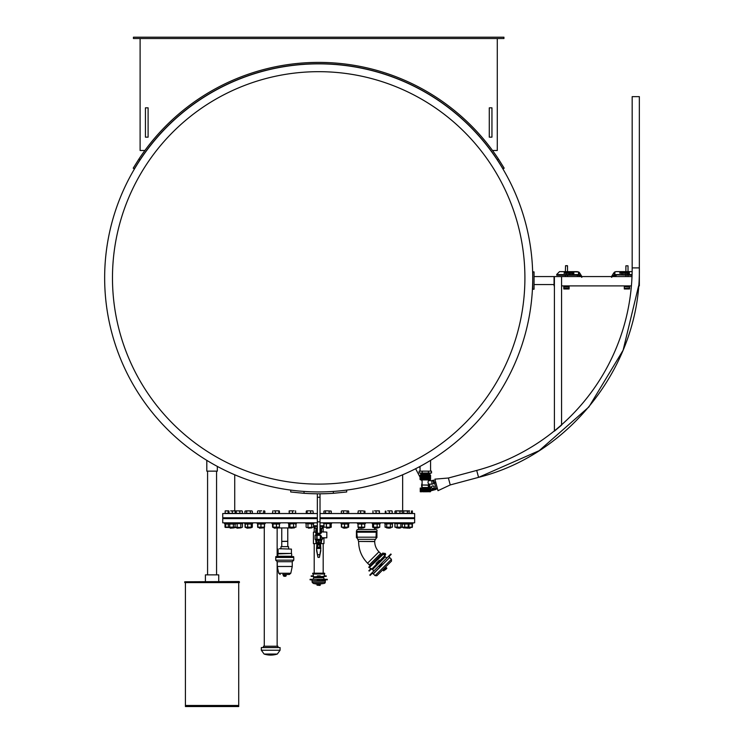 <?xml version="1.0" encoding="UTF-8"?>
<svg xmlns="http://www.w3.org/2000/svg" width="744" height="744" viewBox="0 0 744 744"><rect width="100%" height="100%" fill="white"/><g stroke="black" fill="none" stroke-linecap="round" stroke-linejoin="round"><path stroke-width="1.12" d="M320.022 517.787L414.65 517.787L414.65 513.527L320.022 513.527M317.353 513.527L222.735 513.527L222.735 517.787L317.353 517.787M320.022 493.793L320.022 533.253L317.353 533.253L317.353 493.793M320.022 497.262L317.353 497.262M217.332 466.414L217.332 471.147L206.804 471.147L206.804 460.359M290.699 490.101L290.699 491.979L304.026 493.3A215.909 215.909 0 0 0 333.349 493.3L346.676 491.979L346.676 490.101M133.436 37.2L503.939 37.2L503.939 38.53L133.436 38.53L133.436 37.2M492.5 150.483L497.28 150.483L497.28 38.53M140.105 38.53L140.105 150.483L144.885 150.483M138.868 159.132L133.213 168.172L134.357 168.851L140.012 159.811L138.868 159.132A215.509 215.509 0 0 1 498.517 159.132L497.364 159.811A214.17 214.17 0 0 0 140.012 159.811M497.364 159.811L503.028 168.851L504.172 168.172L498.517 159.132M489.282 137.156L489.282 107.834L491.951 107.834L491.951 137.156L489.282 137.156M145.433 137.156L145.433 107.834L148.103 107.834L148.103 137.156L145.433 137.156M318.692 71.675A206.218 206.218 0 0 0 140.105 381.002A206.218 206.218 0 0 0 497.28 381.002A206.218 206.218 0 0 0 318.692 71.675M318.692 63.854A214.04 214.04 0 0 0 104.653 277.893A214.04 214.04 0 0 0 318.692 491.933A214.04 214.04 0 0 0 532.732 277.893A214.04 214.04 0 0 0 318.692 63.854A214.04 214.04 0 0 0 104.653 277.893A214.04 214.04 0 0 0 318.692 491.933A214.04 214.04 0 0 0 532.732 277.893A214.04 214.04 0 0 0 318.692 63.854M436.254 489.385L431.102 490.761L430.832 489.729L435.975 488.352L436.254 489.385M429.334 484.139L430.627 488.306L430.367 491.775M430.627 488.985L430.832 489.729M435.975 488.352L433.771 480.113L432.143 480.55M437.333 488.259L436.049 488.613L437.333 488.259M428.525 487.664L429.986 486.585L428.525 487.664A2.669 2.669 0 0 1 427.847 488.036A2.669 2.669 0 0 0 428.525 487.664M434.598 483.181L435.752 482.335L434.598 483.181M422.248 488.045A5.329 5.329 0 0 1 422.108 483.274M434.896 479.145L437.983 490.687L450.241 484.939L449.888 483.6L448.39 478.011L434.896 479.145L448.39 478.011L476.709 470.431A209.659 209.659 0 0 0 632.177 267.896L639.347 267.896L639.347 285.891L639.347 276.563M632.177 267.896L632.177 96.636L639.347 96.636L639.347 267.896C640.928 363.509 571.327 454.166 478.559 477.36L476.709 470.431M554.057 285.891L554.057 276.563L554.401 285.891M632 276.563L534.062 276.563M639.347 285.891L638.603 285.891L623.1 350.266L588.885 406.959L539.168 450.678L478.559 477.36L450.241 484.939M631.405 285.891L561.571 285.891M554.401 276.563L554.401 431.157L561.571 425.14L561.571 276.563M557.981 428.153L555.108 430.571M624.29 286.654L629.619 286.756L624.29 286.654L624.29 285.891M629.619 286.654L629.619 285.891M629.619 288.421L629.619 286.756M624.29 286.756L629.619 287.091M624.29 287.091L624.29 288.421M626.96 265.822L625.89 265.822L628.02 265.822L628.02 271.616M628.02 265.822L625.89 265.822L625.89 271.616M628.708 272.574L628.708 273.55L628.513 272.574M622.998 272.574L622.998 273.271L622.812 272.574M627.397 272.574L627.397 273.56L627.192 272.574M627.136 272.574L627.136 273.271L626.95 272.574M619.789 272.974L620.515 272.574L620.515 273.271L619.789 273.076M620.515 272.574L620.515 273.271L619.585 272.974M620.31 273.076L620.31 272.574M624.635 273.271L624.216 272.574L624.728 273.085M624.635 272.574L624.635 273.076M624.988 272.574L625.695 273.085L625.871 272.574L625.871 273.55L624.988 273.085M625.695 273.271L624.793 273.271L624.793 272.574M625.871 272.574L625.695 273.55M625.695 273.085L625.695 272.574M626.857 272.574L626.857 273.271L625.937 273.271L626.681 273.085L625.946 272.574L626.857 272.574L626.857 273.271L625.937 273.085M626.681 272.769L625.946 272.574M621.482 272.769L620.58 272.574L621.668 272.574L621.668 273.271L620.58 273.271L621.482 272.806L620.58 272.574M621.482 272.974L620.784 273.085L621.482 272.974M621.482 272.983L620.784 272.983M621.668 272.574L621.668 273.271L620.58 272.806M622.672 273.271L621.975 273.55L621.742 272.574L622.765 273.085M622.672 272.574L622.672 273.076M622.17 272.574L622.17 273.076M629.34 272.332L629.34 273.783L627.871 273.783L627.871 272.332L629.34 272.332L629.34 273.792L627.871 273.792L627.871 272.332M629.192 272.462L628.01 272.462L628.01 273.643L629.192 273.643L629.192 272.462L628.01 272.462M624.142 272.574L624.142 273.271L623.063 273.271L623.063 272.295L624.142 272.295L623.249 272.49L624.142 272.574L624.142 273.271L623.063 273.271L623.063 272.295M623.956 273.076L623.249 272.769L623.956 273.076M623.249 272.49L624.142 272.295M623.249 272.769L623.956 272.76M614.851 271.904L614.33 274.601L614.888 274.583L614.851 271.904L616.032 271.634L632.149 271.634M614.339 272.248L616.032 271.634M632.149 271.616L616.041 271.616M613.037 276.368L614.925 274.862L632.047 275.233M632.075 274.583L614.888 274.583L614.349 275.382A0.698 0.605 161.6 0 1 614.823 275.233A0.698 0.605 161.6 0 0 614.349 275.392L612.917 276.563M613.772 272.909L611.512 276.563L613.772 272.89M614.33 274.601A1.069 0.763 91.2 0 0 614.339 274.722L614.897 274.638M611.512 277.252L614.339 274.722L612.647 276.563M611.717 277.335L612.098 276.163M615.93 275.633L613.447 276.563M616.562 275.233L614.349 275.392M569.114 285.891L569.114 286.654L563.785 286.654L563.785 288.421M563.785 285.891L563.785 286.654M569.114 288.421L569.114 286.654M569.114 286.756L563.785 286.756M569.114 287.091L563.785 287.091M566.444 265.822L567.514 265.822L567.514 271.616M566.444 265.664L567.346 265.664L566.444 265.664M573.178 272.574L573.178 273.55L572.982 272.574M567.467 272.574L567.467 273.271L567.291 272.574M571.876 272.574L571.876 273.56L571.671 272.574M571.606 272.574L571.606 273.271L571.42 272.574M564.78 273.076L564.78 272.574L564.984 273.271L564.054 273.271L564.78 272.574M564.984 272.574L564.984 273.271L564.054 272.974M568.9 273.55L568.686 272.574L569.104 273.541M569.104 272.574L569.104 273.076M570.341 272.574L570.341 273.55L569.272 273.271L569.272 272.574L570.164 273.085L570.341 272.574L570.164 273.55M570.164 273.085L570.164 272.574M570.164 273.271L569.272 273.271L569.272 272.574M569.458 272.574L569.458 273.085M571.159 273.085L570.416 272.574L571.327 272.574L571.327 273.271L570.406 273.271L571.159 273.085M571.327 272.574L571.327 273.271L570.406 273.085M571.159 272.76L570.416 272.574M566.138 272.574L566.138 273.271L565.059 273.271L565.952 272.806L565.059 272.574L566.138 272.574L566.138 273.271L565.059 272.806M565.952 272.983L565.263 272.983M565.952 272.76L565.059 272.574M566.947 273.085L566.723 272.574L567.235 273.271L566.444 273.55L566.221 272.574L566.947 273.085M566.64 272.574L566.64 273.076M567.142 272.574L567.142 273.076M573.819 272.332L573.819 273.792L572.341 273.792L572.341 272.332L573.819 272.332L573.819 273.783L572.341 273.783L572.341 272.332M573.671 272.462L572.489 272.462L572.489 273.643L573.671 273.643L573.671 272.462L572.489 272.462M568.611 272.295L567.719 272.49L568.611 272.574L568.611 273.271L567.533 273.271L567.533 272.295L568.611 272.295L567.719 272.49M568.611 272.574L568.611 273.271L567.533 273.271L567.533 272.295M568.425 272.76L567.719 272.76M579.009 272.183L579.632 272.89L577.372 271.634L559.516 271.634L556.717 274.434L556.717 275.233L578.581 275.233A0.698 0.605 18.4 0 1 579.055 275.392L578.581 275.233A0.698 0.605 18.4 0 1 579.055 275.392L577.474 275.233M580.366 276.368L578.572 275.224M556.717 274.434L559.516 271.634M579.064 272.248L579.074 274.601L578.479 274.862M578.646 271.941L559.516 271.616M581.882 277.252L581.306 276.163L581.687 277.335M579.632 272.89L581.892 276.563L579.632 272.909M580.757 276.563L578.506 274.638M579.074 274.601A1.069 0.763 88.8 0 1 579.064 274.722L581.306 276.163M579.957 276.563L578.581 275.308L577.474 275.308M433.519 488.427L432.19 488.352A1.33 1.33 0 0 0 434.254 487.311L433.519 488.427M431.548 487.934L431.585 487.162A1.33 1.33 0 0 0 432.19 488.352L431.548 487.934M431.632 486.39L432.32 486.046A1.33 1.33 0 0 0 431.585 487.162L431.632 486.39M433.65 486.12L434.254 487.311A1.33 1.33 0 0 0 432.32 486.046L433.65 486.12M534.062 271.895L532.732 271.895L532.732 289.221L534.062 289.221L534.062 271.895M534.062 284.561L554.057 284.561M428.507 484.446A2.13 2.13 0 0 1 428.507 487.459A2.13 2.13 0 0 0 428.888 484.967L428.888 484.967A2.13 2.13 0 0 1 428.507 487.459M320.022 522.827L414.65 522.827L414.65 518.587L320.022 518.587M317.353 518.587L222.735 518.587L222.735 522.827L317.353 522.827M288.672 548.728L288.495 546.626L281.037 546.626L280.851 548.728M279.363 548.728L291.425 549.1L279.363 548.728M291.425 549.1L291.425 553.434L278.107 553.434L278.107 549.1M291.425 553.434L277.847 553.889L277.847 556.252L275.736 556.754L275.736 560.167L293.787 560.167L293.787 557.451L275.736 557.451M291.685 553.889L291.685 556.252L277.847 556.252M293.787 557.451L275.736 557.154M293.787 560.167L292.243 561.711L277.289 561.711L275.736 560.167M292.243 561.711L292.243 566.482L277.289 566.482L277.289 561.711M282.748 574.461L289.332 574.461L282.748 574.461M286.44 574.461L283.083 574.461M285.668 576.265L286.273 575.661L283.259 575.661L285.668 576.265L283.864 576.265M282.199 541.353L287.77 541.269L282.199 541.353M287.621 541.353L281.753 541.446L281.753 546.626M290.337 527.942L278.014 527.942M376.845 531.039L376.845 537.54L376.008 538.386L376.241 532.211L376.92 531.067A1.069 1.069 0 0 0 376.073 529.495L357.26 529.495L356.423 531.067L356.423 537.568L356.423 531.067M380.686 553.536L369.303 564.919L380.686 553.536L378.956 551.806A14.471 14.471 0 0 1 374.716 541.567L374.716 541.437A3.199 3.199 0 0 1 375.525 539.316A3.199 3.199 0 0 0 376.101 538.396L376.845 537.54M376.92 537.568L376.92 531.067M376.622 531.337L356.711 531.337L357.334 538.386L356.423 537.568M357.334 538.386L356.488 537.54M380.696 553.573L381.421 554.345M381.812 563.757L381.514 563.301L379.068 565.747L379.44 566.128L381.774 563.785M381.858 562.957L381.895 563.673L381.858 562.957L388.405 556.41L388.777 556.791L391.195 554.373L390.814 554.001L388.405 556.41M379.068 565.747L379.096 566.463L379.068 565.747M370.14 575.419L372.558 573.01L372.177 572.638L369.768 575.047L370.14 575.419M382.89 570.136L385.792 567.644L383.523 570.016L383.904 570.397L386.276 568.137L383.644 570.769L386.545 567.867L383.904 570.397M383.151 570.285L385.401 568.035M391.418 559.311L389.661 557.554L373.321 573.894L375.078 575.642L391.418 559.311L391.502 561.097L376.864 575.735L391.502 561.097M372.409 573.159L373.07 573.819L389.661 557.554M372.177 572.638L378.724 566.091M385.466 569.699L386.787 568.379L385.466 569.699M386.787 568.007L383.644 570.89L386.787 568.379M358.636 529.375L358.636 527.57M270.714 654.041L277.326 654.041A21.325 21.325 0 0 1 264.101 654.041L270.714 654.041M280.079 650.237L261.339 650.237L261.339 647.568L280.079 647.568L280.079 650.237L277.326 654.041M263.478 647.568L263.478 646.238L277.949 646.238L277.949 647.568M264.278 646.238L264.278 527.524M410.121 528.184L403.285 527.859L410.121 528.184M409.618 510.858L408.735 510.933M411.423 511.147L411.423 513.314L412.474 513.314L412.223 510.942M412.474 511.147L411.944 510.858M411.423 513.314L409.107 513.314L409.107 511.147L408.242 510.858L402.709 510.858L409.033 511.1M412.139 527.422L402.011 527.338M408.884 527.171L412.083 527.171L412.083 524.027L408.884 524.027M412.883 522.827L412.883 523.627L394.618 523.627L394.618 522.827M402.588 510.858L401.723 511.147M409.107 511.147L408.121 510.858M409.107 513.314L407.377 513.314L407.377 511.147M407.377 513.314L403.694 513.314L403.694 511.147M403.694 513.314L402.262 513.314L402.262 511.147L395.631 510.858L401.602 510.858M402.634 527.171L408.196 527.171L408.196 524.027L408.912 524.027L402.634 524.027M408.196 527.171L408.912 527.171L408.196 527.171M408.912 524.027L408.912 527.171M404.69 524.027L404.69 527.171M399.258 528.184L400.746 527.859L396.487 527.859L399.258 528.184M402.262 513.314L399.937 513.314L399.937 511.147M399.937 513.314L396.292 513.314L396.292 511.147M396.292 513.314L394.971 513.314L394.971 511.147M397.473 527.57L394.952 527.171L402.281 527.171L397.473 527.57M395.613 523.627L401.611 523.627M394.952 524.027L394.952 527.171M402.281 524.027L402.281 527.171M400.867 524.027L400.867 527.171M397.203 524.027L397.203 527.171M389.047 528.184L390.879 527.859L386.61 527.859L389.047 528.184M387.633 510.858L390.786 510.858L387.633 510.858M391.902 510.858L390.786 510.858L392.209 511.147L392.209 513.314L389.363 513.314L389.363 511.147M389.363 513.314L385.904 513.314L385.904 511.147M385.904 513.314L385.28 513.314L385.28 511.147M387.075 527.57L385.057 527.171L392.432 527.171L387.075 527.57M391.744 523.627L385.057 524.027L385.057 527.171M385.745 523.627L385.057 524.027M392.432 524.027L392.432 527.171M390.377 524.027L390.377 527.171M386.694 524.027L386.694 527.171M392.748 522.827L392.748 523.627L384.75 523.627L384.75 522.827M376.129 528.184L378.315 527.859L374.055 527.859L376.129 528.184M374.511 510.858L377.701 510.858L374.511 510.858M379.431 511.147L377.701 510.858L379.384 510.858L379.431 513.314L372.93 513.314L372.986 510.858M379.328 513.314L379.328 511.147M376.083 513.314L376.083 511.147M379.496 527.394L372.874 527.394M378.798 524.027L372.614 524.027L372.614 527.171L378.798 527.171M372.614 527.171L373.572 527.171L373.572 524.027L372.614 524.027M379.747 524.027L379.747 527.171M377.143 524.027L377.143 527.171M380.184 522.827L380.184 523.627L372.186 523.627L372.186 522.827M361.007 528.184L363.546 527.859L359.278 527.859L361.007 528.184M359.24 510.858L362.356 510.858L359.24 510.858M364.941 511.147L362.356 510.858L364.941 511.147L364.941 513.314L357.883 513.314L358.292 510.858M364.123 513.314L364.123 511.147M360.589 513.314L360.589 511.147M364.616 527.45L358.19 527.44M364.486 524.027L358.097 524.027L358.097 527.171L364.486 527.171M358.097 527.171L358.097 524.027M364.727 524.027L364.727 527.171M361.649 524.027L361.649 527.171M365.406 522.827L365.406 523.627L357.418 523.627L357.418 522.827M344.258 528.184L347.132 527.859L342.863 527.859L344.258 528.184M342.407 510.858L345.328 510.858L342.407 510.858M348.676 511.147L345.328 510.858L348.676 511.147L348.676 513.314L341.319 513.314L341.319 511.147L342.082 510.858M347.922 510.858L348.499 511.035M347.16 513.314L347.16 511.147M343.486 513.314L343.486 511.147M348.359 527.273L342.566 527.171M342.063 527.171L347.932 527.171L347.932 524.027L348.406 524.027L342.063 524.027M347.932 527.171L348.406 527.171L347.932 527.171M348.406 524.027L348.406 527.171M344.519 524.027L344.519 527.171M341.589 524.027L341.589 527.171M348.694 523.627L341.003 523.627L341.003 522.827M326.532 528.184L329.704 527.859L326.532 528.184M324.663 510.858L327.276 510.858L324.663 510.858M329.118 511.147L329.118 513.314L331.247 513.314L331.247 511.147L327.276 510.858L331.089 511.044M329.118 513.314L325.435 513.314L325.435 511.147M325.435 513.314L323.891 513.314L323.891 511.147M330.95 527.356L323.947 527.171L331.071 527.273M330.569 523.627L324.57 523.627M331.192 524.027L331.192 527.171M330.011 524.027L330.011 527.171M326.384 524.027L326.384 527.171M323.947 524.027L323.947 527.171M331.498 523.627L323.575 523.627L323.575 522.827M308.5 528.184L311.941 527.859L308.5 528.184M311.355 527.859L311.941 527.57M306.695 510.858L308.89 510.858L306.695 510.858M312.006 510.858L308.89 510.858L312.006 510.858M312.917 510.858L313.345 513.314L310.667 513.314L310.667 511.147M310.667 513.314L307.123 513.314L307.123 511.147M307.123 513.314L306.268 513.314L306.268 511.147M313.503 527.171L306.807 527.57L313.503 527.171L313.503 524.027L306.807 523.627M311.652 524.027L311.652 527.171M307.96 524.027L307.96 527.171M306.109 524.027L306.109 527.171M313.81 522.827L313.81 523.627L305.812 523.627L305.812 522.827M290.858 528.184L294.512 527.859L290.858 528.184M289.183 510.858L290.885 510.858L289.183 510.858M294.085 510.858L290.885 510.858L294.085 510.858M295.582 510.858L295.647 513.314L292.522 513.314L292.522 511.147M292.522 513.314L289.258 513.314L289.258 511.147M289.258 513.314L289.118 511.147M295.377 523.627L288.756 524.027L288.756 527.171L296 527.171L289.444 527.57M289.388 523.627L288.756 524.027M288.756 527.171L289.388 527.57M296 524.027L296 527.171M293.573 524.027L293.573 527.171M289.946 524.027L289.946 527.171M296.382 522.827L296.382 523.627L288.384 523.627L288.384 522.827M274.285 528.184L278.098 527.859L274.285 528.184M273.95 510.858L277.112 510.858L273.95 510.858M279.418 511.147L279.418 513.314L272.518 513.314L272.806 510.858M279.13 510.858L277.112 510.858L279.205 510.886M275.382 513.314L275.382 511.147M278.833 513.314L278.833 511.147M279.195 527.44L273.197 527.57M278.898 524.027L272.555 524.027L272.555 527.171L278.898 527.171M272.555 527.171L273.039 527.171L273.039 524.027L272.555 524.027M279.381 524.027L279.381 527.171M276.452 524.027L276.452 527.171M279.967 522.827L279.967 523.627L271.969 523.627L271.969 522.827M259.414 528.184L263.329 527.859L259.414 528.184M258.735 510.858L261.73 510.858L258.735 510.858M264.836 511.147L264.194 510.858L264.836 511.147L264.836 513.314L257.554 513.314L257.554 511.147L258.196 510.858M264.194 510.858L263.655 510.858M259.916 513.314L259.916 511.147M263.553 513.314L263.553 511.147M264.399 527.45L257.889 527.394M258.122 527.171L264.269 527.171L264.511 524.027L258.122 524.027M264.511 524.027L264.511 527.171M260.958 524.027L260.958 527.171M257.889 524.027L257.889 527.171M265.199 522.827L265.199 523.627L257.201 523.627L257.201 522.827M246.831 528.184L250.765 527.859L246.831 528.184M244.999 511.109L248.543 510.858L245.911 510.858M251.444 510.858L252.272 511.109M250.393 511.147L248.543 510.858L251.36 510.858L250.393 511.147L250.393 513.314L246.701 513.314L246.701 511.147M246.701 513.314L244.943 513.314L244.943 511.147M252.328 511.147L252.328 513.314L250.393 513.314M251.946 527.394L245.325 527.394M246.022 527.171L251.249 527.171L251.249 524.027L252.197 524.027L246.022 524.027M251.249 527.171L252.197 527.171L251.249 527.171M252.197 524.027L252.197 527.171M247.678 524.027L247.678 527.171M245.064 524.027L245.064 527.171M252.635 522.827L252.635 523.627L244.637 523.627L244.637 522.827M237.001 528.184L240.898 527.859L236.685 527.859M235.709 510.858L238.052 510.858L235.42 510.942M236.257 511.147L236.257 513.314L242.367 513.314L242.367 511.147L241.112 510.858L241.819 510.858M239.856 511.147L238.052 510.858L241.112 510.858L239.856 511.147L239.856 513.314M236.257 513.314L235.16 513.314L235.16 511.147M241.763 527.57L235.076 527.171L241.763 527.57M241.763 523.627L235.764 523.627M240.814 524.027L240.814 527.171M242.451 524.027L242.451 527.171M237.131 524.027L237.131 527.171M235.076 524.027L235.076 527.171M242.758 522.827L242.758 523.627L224.502 523.627L224.502 522.827M230.315 528.184L234.1 527.859L230.017 527.859M228.65 511.007L225.302 510.858L228.752 510.868M235.337 511.147L233.839 510.858L235.178 510.868M232.342 511.147L230.659 510.858L233.839 510.858L232.342 511.147L232.342 513.314L228.975 513.314L228.975 511.147M228.966 513.527L228.594 511.147M235.16 513.314L232.342 513.314M235.764 527.57L225.237 527.422M235.625 524.027L228.306 524.027L228.306 527.171L228.966 527.57M228.966 523.627L228.306 524.027M228.306 527.171L235.625 527.171M233.374 524.027L233.374 527.171M229.719 524.027L229.719 527.171M228.594 513.314L225.144 513.314L225.162 510.942M228.157 513.314L228.157 511.147M229.217 524.027L225.004 524.027L225.004 527.171L229.217 527.171M225.004 527.171L225.72 527.171L225.72 524.027L225.004 524.027M225.181 511.044L225.144 513.314M235.467 524.027L234.741 524.027M234.741 527.171L235.467 527.171M245.232 523.869L245.232 527.329M251.63 523.627L252.095 523.925M252.095 527.273L251.63 527.57M252.318 524.027L252.318 527.171M257.629 524.027L258.587 524.027L257.629 524.027L257.629 527.171L258.587 527.171L257.629 527.171M295.796 524.027L295.312 524.027M295.312 527.171L295.796 527.171M331.266 527.171L331.071 523.925M323.882 525.757L324.077 527.273M342.566 524.027L341.375 524.027L341.375 527.171M341.998 523.627L341.375 524.027M348.62 524.027L348.62 527.171M358.004 524.027L358.478 524.027L358.004 524.027L358.004 527.171L358.478 527.171L358.004 527.171M392.311 524.027L391.353 524.027M391.353 527.171L392.311 527.171M394.934 524.027L394.934 527.171M412.381 524.027L412.381 527.171M317.688 547.686L319.688 547.686M318.423 543.687L318.423 544.887M317.688 544.217L318.572 543.687L318.572 544.887L317.688 544.887L317.688 544.217L318.423 544.217M317.688 544.887L317.688 547.017M317.688 543.687L317.688 542.953L317.688 543.687M318.953 544.887L318.953 543.687M319.688 544.217L319.688 544.887L318.813 544.887L318.813 543.687L319.688 543.687L318.953 544.217M319.688 547.017L317.688 547.482M319.688 543.687L319.688 542.953L319.688 543.687M319.688 547.482L319.688 544.887M321.622 540.153L315.754 540.153L315.623 539.623L321.752 539.623L321.222 542.953L316.023 542.878M321.352 542.878L316.023 542.794L315.754 540.153M318.097 540.153L318.097 542.794L316.618 542.794L316.618 540.153M319.288 540.153L319.288 542.794M320.766 542.794L320.766 540.153M317.651 542.953L317.781 548.281L319.734 548.151L319.734 542.953M320.422 542.953L320.822 548.812L319.409 557.358L320.822 550.523M316.953 542.953L316.553 549.156L317.911 556.828L316.553 549.156M316.553 550.523L317.976 557.358L316.553 548.812M317.353 525.896L313.763 525.757M320.022 525.896L323.752 525.896L320.022 526.185M317.353 526.687L317.242 527.301A1.59 0.911 0 0 1 317.353 527.18A1.497 0.865 0 0 0 317.316 527.198L317.074 527.738A1.609 0.921 0 0 1 317.353 527.217M320.022 526.687L320.143 527.301A1.59 0.911 0 0 1 320.264 527.533M318.692 533.643A2.223 1.274 180 0 0 320.915 532.369A2.223 1.274 180 0 0 320.292 531.486A2.26 1.293 0 0 1 320.776 532.899A2.26 1.293 0 0 1 318.692 533.699A2.26 1.293 0 0 1 316.609 532.899A2.26 1.293 0 0 1 317.074 531.495A2.223 1.274 180 0 0 316.47 532.369A2.223 1.274 180 0 0 318.692 533.643M320.422 528.156L322.691 528.156L322.691 526.408L319.957 526.529M322.422 528.426L322.152 526.417M317.418 526.529L314.693 526.408L314.954 528.426M314.693 528.156L315.224 526.417M321.622 532.081L321.622 530.221M315.754 530.221L316.2 533.104M320.99 530.974L320.99 529.021L321.622 529.235L321.622 531.421L320.99 531.207A2.864 1.646 0 0 1 321.557 532.183A2.864 1.646 0 0 1 321.557 532.239M321.185 533.104L321.622 531.421M316.023 529.086L316.023 531.263M315.754 531.421L315.754 532.946M317.353 531.03A2.734 1.572 180 0 0 316.739 533.495A2.734 1.572 180 0 0 318.692 533.969A2.734 1.572 180 0 0 320.636 533.495A2.734 1.572 180 0 0 320.022 531.03M322.273 528.156L320.543 528.426M320.552 528.426L322.087 528.426M315.828 532.239A2.864 1.646 0 0 1 315.828 532.183A2.864 1.646 0 0 1 316.386 531.207L316.386 530.974M316.693 533.467A2.864 1.646 0 0 1 316.646 533.439A2.864 1.646 0 0 1 315.828 532.295A2.864 1.646 0 0 1 317.353 530.835M320.022 530.835A2.864 1.646 0 0 1 321.557 532.295A2.864 1.646 0 0 1 320.738 533.439A2.864 1.646 0 0 1 320.683 533.467M326.821 532.09L326.821 537.819L326.821 532.09L321.427 531.821M324.403 537.949L322.366 538.582L322.385 539.288L315.112 539.326L315.112 535.327L320.655 535.327L318.953 534.601M318.953 533.96L318.953 534.843L318.423 533.96M325.128 537.754L322.04 538.582L322.04 537.754L325.128 537.754L322.04 537.754L320.738 535.252M318.423 534.843L315.958 534.471L315.056 535.373L315.056 539.307L321.631 539.465M324.886 537.819L326.821 537.819M320.022 525.757L323.947 525.757M313.503 525.757L317.353 525.757M323.184 532.09L323.184 526.389M323.956 538.154L323.956 543.622L320.422 543.622M316.953 543.622L313.429 543.622L313.429 532.155L315.754 532.155M185.684 705.47L238.461 705.47M185.414 706.53L238.722 706.53L185.414 706.53L185.414 705.731M185.414 582.859L185.414 705.47L238.722 705.47L238.722 582.859M239.122 581.52L184.745 581.789L239.122 581.52M184.745 582.589L239.391 582.589L184.745 582.589L184.745 581.789M205.409 581.52L205.409 574.861L218.736 574.861L218.736 581.52M424.982 475.137L425.196 479.48L420.053 479.48L420.053 475.137L430.571 475.137L430.571 479.48L428.507 479.936L428.507 480.54L433.51 480.959L433.501 483.758L431.92 484.223L431.929 480.485M428.507 480.54L427.958 482.344L428.507 484.139L431.911 484.149L431.929 480.55M428.507 484.139L428.507 485.004L422.108 485.004L422.108 479.936L420.779 479.936L429.837 479.936M425.308 479.582L425.856 479.48L425.856 475.137M426.079 475.137L425.856 479.48M426.293 475.137L426.293 479.48L426.935 479.48L426.721 475.137M426.935 475.137L426.935 479.48L427.549 479.48L427.344 475.137M429.139 475.137L429.139 479.48L427.549 479.48L427.549 475.137M422.49 475.137L422.49 479.48L422.313 475.137L422.313 479.48L420.816 479.48L420.806 474.049L429.818 474.049L429.92 479.48L429.288 479.48L430.451 479.48L430.451 475.137M430.274 475.137L430.274 479.48L429.92 475.137M430.404 475.137L430.571 479.48M430.525 475.137L430.451 479.48M430.116 475.137L430.116 479.48L430.023 475.137M428.665 475.137L428.488 479.489M425.642 475.137L425.642 479.48L425.419 475.137M420.602 475.137L420.602 479.48L420.053 479.48L420.127 475.137M420.053 475.137L420.072 479.48M420.165 475.137L420.165 479.48L420.221 475.137M420.341 475.137L420.341 479.48L420.509 475.137M420.425 475.137L420.509 479.48M420.927 475.137L420.927 479.48L421.634 479.48L421.634 475.137M421.327 475.137L421.327 479.48L421.476 475.137M421.96 475.137L422.136 479.489M422.685 475.137L422.685 479.48L423.076 475.137M423.689 475.137L423.689 479.48L424.108 475.137M423.894 475.137L424.108 479.48M430.497 479.48L430.497 475.137M430.339 479.48L430.339 475.137M430.199 479.48L430.199 475.137M429.688 479.48L429.688 475.137M429.567 479.48L429.567 475.137M429.428 479.48L429.428 475.137M429.288 479.48L429.288 475.137M428.99 479.48L428.99 475.137M428.823 479.48L428.823 475.137M428.312 479.48L428.312 475.137L428.312 479.48M428.126 479.48L428.126 475.137M427.94 479.48L427.94 475.137M427.744 479.48L427.744 475.137M427.14 479.48L427.14 475.137M426.507 479.48L426.507 475.137M425.196 479.48L425.196 475.137M424.759 479.48L424.759 475.137M424.545 479.48L424.545 475.137M424.322 479.48L424.322 475.137M423.476 479.48L423.476 475.137M423.271 479.48L423.271 475.137M422.871 479.48L422.871 475.137M421.792 479.48L421.792 475.137M421.188 479.48L421.188 475.137M421.058 479.48L421.058 475.137M420.704 479.48L420.704 475.137M420.276 479.48L420.276 475.137M428.349 485.004L428.349 487.673L422.108 487.506L428.507 487.506M422.276 485.004L428.507 485.162M429.428 491.775L429.102 488.045L429.697 488.306L429.428 491.775L429.939 491.505L429.753 488.045L430.264 488.306L429.976 491.775L430.413 491.505L430.302 488.045M428.665 491.775L428.265 488.045L428.916 488.306L429.102 491.775M427.735 491.775L428.33 491.505L427.279 491.775L427.279 488.045L427.949 488.306L427.949 491.505M426.684 491.775L427.279 491.505L426.191 491.775L426.191 488.045L426.861 488.306L426.861 491.505M425.568 491.775L426.191 491.775L424.936 491.505L424.936 488.306L425.68 488.306L425.68 491.505M424.936 491.505L423.764 491.505L423.764 488.306L424.433 488.045L424.433 491.775L425.057 491.775M423.764 491.505L422.666 491.505L422.666 488.306L423.345 488.045L423.345 491.775L423.941 491.775M422.666 491.505L421.699 491.505L421.699 488.306L422.36 488.045L422.285 491.505L422.89 491.775M421.513 491.775L420.918 491.505L421.197 488.045L421.383 491.505L421.96 491.775M420.862 491.775L420.36 491.505L420.639 488.045L420.676 491.505L421.197 491.775M420.434 491.775L420.323 488.045L420.639 491.775M420.248 491.775L420.248 488.045L420.323 491.775M430.581 491.505L430.581 488.306M426.861 488.306L427.279 488.045L426.684 488.045M425.68 488.306L426.191 488.045L425.568 488.045M425.057 488.045L424.433 488.045L424.936 488.306M423.941 488.045L423.345 488.045L423.764 488.306M420.806 474.049L429.939 473.891L430.609 473.007M420.007 473.007A0.67 0.67 0 0 1 420.676 473.658L429.948 473.658M428.423 473.007L431.548 473.007L431.474 471.147L428.386 471.147L428.423 473.007L419.067 473.007L419.151 471.147L422.229 471.147L422.192 473.007M428.386 471.147L422.229 471.147M420.044 466.414L420.044 471.147A0.67 0.67 0 0 1 420.007 471.147M384.797 555.526L383.393 554.122L383.923 553.592A0.995 0.995 0 0 1 385.327 553.592A0.995 0.995 0 0 1 385.327 554.996L371.572 569.309L385.076 555.805M384.89 554.029L384.722 554.661L384.267 554.196L384.89 554.029M383.393 554.122L369.303 567.598L370.903 568.63M368.736 567.216L382.993 552.959L368.736 567.216L369.108 567.598L383.365 553.341L382.993 552.959M372.316 569.104L372.651 569.448L385.215 556.884L384.871 556.549M372.651 569.448L373.646 571.169M379.161 561.125L379.31 560.232L375.999 563.534L376.38 563.915L379.161 561.125L378.752 560.781L379.161 561.125M370.586 569.699L371.479 568.807L371.107 568.425L368.829 570.704L369.201 571.085L370.586 569.699L370.205 569.327M324.272 579.037L323.473 577.688L313.912 577.688L313.243 576.823L324.133 576.405M311.466 579.306L310.071 579.306L310.071 579.836L312.099 579.836L312.099 579.306L311.466 579.836M312.099 579.306L317.307 579.306L317.307 579.836L319.753 579.836L319.753 579.306L317.307 579.306M317.623 579.306L317.679 579.836L317.623 579.306M320.069 579.306L319.753 579.836L320.069 579.306L327.314 579.836L327.314 579.306L325.277 579.306M318.227 584.3L320.273 584.235M318.293 584.84L319.827 584.84L319.827 584.3M317.028 583.956L320.357 583.956A79.961 79.961 0 0 0 324.105 583.436L313.271 583.436L317.028 584.161M313.271 583.436L312.089 582.115L325.286 582.115A1.33 1.33 0 0 1 324.105 583.436M312.089 582.115L312.089 580.739L325.286 580.739L325.426 579.836M312.089 580.739L325.426 580.506M320.087 585.435L317.028 585.175L320.087 585.435M317.028 585.175L319.827 584.84M320.273 584.905L317.028 584.979M312.787 575.875L311.178 575.875L311.178 576.405L313.466 576.405L313.466 575.875L312.787 576.405M324.579 575.875L323.9 576.405L326.207 576.405L326.207 575.875L324.579 575.875L324.579 576.405M317.4 575.875L317.111 576.405L319.911 576.405L319.911 575.875L317.4 575.875L317.465 576.405L317.4 575.875M320.218 575.875L319.911 576.405L320.218 575.875M312.424 579.306L324.961 579.306M313.912 577.205L324.133 576.823M313.243 575.875L313.243 574.005L324.551 574.005L324.133 575.875M324.551 574.005L312.824 574.005M314.201 543.622L314.201 573.206L324.551 573.206L323.184 573.206L323.184 543.622M312.824 573.206L324.551 573.206M320.022 521.842L317.353 521.842M333.349 491.431L333.349 493.3M304.026 493.3L304.026 491.431M624.29 288.412L629.619 288.412M569.114 288.412L563.785 288.412M578.544 271.904L578.516 274.583L556.717 274.583M580.487 276.563L579.009 275.457A0.716 0.716 0 0 0 578.581 275.308L578.581 275.233M291.685 556.252L275.857 556.605M293.666 556.605L275.736 556.754M292.243 566.482L290.802 573.261L278.73 573.261L277.289 566.482M376.073 529.495L357.26 529.495M376.241 532.211L357.101 532.211M376.241 537.187L357.101 537.187M375.525 539.316L357.817 539.316L357.241 538.396M374.716 541.437L358.617 541.437L374.716 541.567M378.956 551.806L367.573 563.189L369.303 564.919M383.039 570.285L386.052 567.384M321.752 540.023L315.623 540.023M319.734 547.947L320.822 547.947M320.822 548.458L316.553 548.458M316.553 547.947L317.651 547.947M319.734 543.752L320.422 543.752M317.781 554.726L319.594 554.726M316.953 543.752L317.651 543.752M314.693 526.482L317.353 526.185M320.106 527.254A1.497 0.865 0 0 0 320.06 527.198A1.497 0.865 0 0 0 320.022 527.152A1.59 0.911 0 0 1 320.153 527.31L320.301 527.738A1.609 0.921 0 0 0 320.022 527.217M320.022 526.315L323.752 526.185M313.736 526.315L317.353 526.315M315.103 528.156L316.953 528.156M317.093 528.231A1.628 0.93 0 0 1 317.111 527.812L317.111 527.812A1.628 0.93 0 0 1 317.353 527.515M320.022 527.515A1.628 0.93 0 0 1 320.264 527.812L320.264 527.812A1.628 0.93 0 0 1 320.283 528.231M321.352 531.263L321.352 529.086M320.022 528.417A2.864 1.646 180 0 1 321.203 529.086L321.203 531.263M316.172 531.263L316.172 529.086A2.79 1.6 180 0 1 316.702 528.593A2.79 1.6 180 0 1 317.353 528.314M320.59 528.547A2.027 1.163 180 0 0 320.022 528.073M317.353 528.073A2.027 1.163 180 0 0 316.786 528.547M320.506 528.5A2.344 1.339 180 0 0 320.366 528.407A2.344 1.339 180 0 0 320.357 528.407A2.344 1.339 180 0 0 320.022 528.249M317.353 528.249A2.344 1.339 180 0 0 317.018 528.407L317.018 528.407A2.344 1.339 180 0 0 316.879 528.5M321.25 529.086A2.79 1.6 180 0 0 320.683 528.593A2.79 1.6 180 0 0 320.022 528.314M317.353 528.417A2.864 1.646 180 0 0 316.181 529.086M318.423 534.797L318.953 534.797M318.423 534.155L318.953 534.155M316.73 539.326L316.73 535.327M317.074 535.327L317.074 539.326M320.301 539.326L320.301 535.327M320.655 535.327L320.655 539.326M325.918 579.306L325.918 579.836M234.723 474.774L234.723 510.858M402.653 474.774L402.653 510.858M430.571 460.359L430.571 471.138M624.29 288.96L629.619 288.96M628.02 276.563L628.02 275.233M625.89 276.563L625.89 275.233M569.114 288.96L563.785 288.96M567.514 276.563L567.514 275.233M565.384 276.563L565.384 275.233M565.384 271.616L565.552 265.664M576.842 275.233L577.456 275.633M420.044 467.976L419.411 466.758M422.108 481.182L421.467 479.936M420.053 477.23L415.626 468.729M428.507 484.232L428.888 484.967L428.507 484.232M290.802 573.261L289.332 574.461M278.73 573.261L280.2 574.461M283.827 574.759L283.827 575.661M285.696 574.759L285.696 575.661M287.77 541.446L287.77 546.626M281.753 527.942L281.753 541.269M287.77 527.942L287.77 541.269M370.112 565.654L369.34 564.929M357.817 539.316L358.617 541.437M367.573 563.189C361.724 557.172 358.738 549.965 358.617 541.567M375.078 575.642L376.864 575.735M389.586 557.293L388.926 556.633M374.706 528.184L374.706 529.375M261.339 650.237L264.101 654.041M277.149 528.184L277.149 556.373M277.149 561.571L277.149 646.238M411.014 517.787L411.014 518.587M407.219 528.184L407.545 527.57M403.285 517.787L403.285 518.587M407.545 517.787L407.545 518.587M409.414 523.627L409.414 522.827M396.487 517.787L396.487 518.587M400.746 517.787L400.746 518.587M402.616 523.627L402.616 522.827M386.61 517.787L386.61 518.587M390.879 517.787L390.879 518.587M374.055 517.787L374.055 518.587M378.315 517.787L378.315 518.587M359.278 517.787L359.278 518.587M363.546 517.787L363.546 518.587M342.863 517.787L342.863 518.587M347.132 517.787L347.132 518.587M348.992 523.627L348.992 522.827M325.444 517.787L325.444 518.587M329.704 517.787L329.704 518.587M331.573 523.627L331.573 522.827M307.672 517.787L307.672 518.587M311.941 517.787L311.941 518.587M312.806 523.627L313.503 524.027M290.253 517.787L290.253 518.587M294.512 517.787L294.512 518.587M273.839 517.787L273.839 518.587M278.098 517.787L278.098 518.587M259.061 517.787L259.061 518.587M263.329 517.787L263.329 518.587M246.506 517.787L246.506 518.587M250.765 517.787L250.765 518.587M245.632 523.627L245.064 523.953M236.955 528.184L236.629 527.57M236.629 517.787L236.629 518.587M240.898 517.787L240.898 518.587M234.769 523.627L234.769 522.827M229.831 517.787L229.831 518.587M234.1 517.787L234.1 518.587M227.971 523.627L227.971 522.827M226.371 517.787L226.371 518.587M245.632 527.57L245.064 527.245M319.409 557.358L317.976 557.358M322.691 526.482L323.64 526.315M321.222 528.426L321.222 529.04M316.154 528.426L316.154 529.04M317.111 527.812L316.777 528.556M320.264 527.812L320.608 528.556M317.018 528.407L315.828 529.868M320.357 528.407L321.557 529.868M315.958 533.095L315.958 534.471M314.201 526.389L314.201 532.155M238.722 705.731L238.722 706.53M239.391 581.789L239.391 582.589M216.56 574.861L216.56 471.147M207.576 574.861L207.576 471.147M420.053 479.48L420.779 479.936M422.108 487.506L422.108 485.162M385.215 556.884L386.936 557.879M317.474 584.905L317.474 584.235M325.286 582.115L325.286 580.739M311.959 580.506L311.959 579.836M313.912 577.688L313.112 579.037M323.473 577.688L323.473 577.205M324.691 573.875L324.691 573.336M312.694 573.875L312.694 573.336"/></g></svg>
